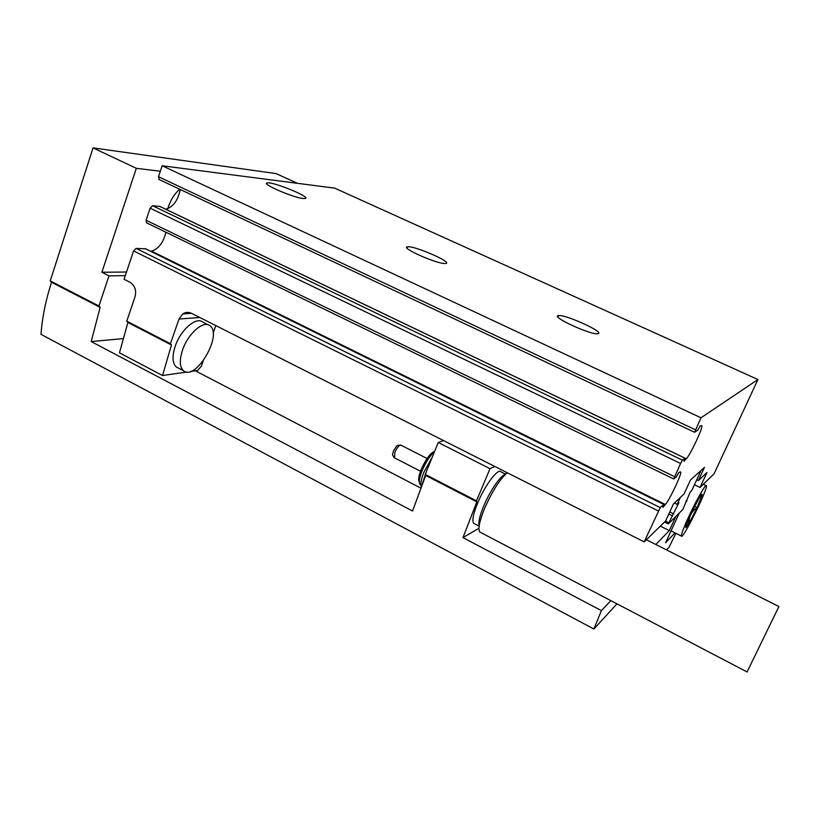 <?xml version="1.0" encoding="UTF-8"?>
<svg xmlns="http://www.w3.org/2000/svg" width="820" height="820" viewBox="0 0 820 820"><rect width="100%" height="100%" fill="white"/><g stroke="black" fill="none" stroke-linecap="round" stroke-linejoin="round"><path stroke-width="1.23" d="M126.772 321.163L127.899 322.486L171.452 344.984L170.406 343.693L126.772 321.163L135.075 296.676C136.622 290.28 134.869 285.452 129.816 282.183L124.056 279.271L133.578 250.92L136.059 248.398L145.54 248.808M165.886 232.234C163.446 242.494 158.68 248.798 151.587 251.145L150.685 251.289M146.606 222.855L146.073 220.231L150.121 208.188L152.592 205.728L159.787 206.425M180.267 189.492C178.012 200.387 173.194 206.978 165.804 209.243L165.753 209.243M159.213 179.518L158.506 176.72L162.186 165.763L334.693 188.149L757.936 379.527L714.066 473.786L700.024 487.459L706.963 472.515L698.322 480.612L696.713 479.833L691.834 490.401L690.286 491.877L682.824 509.517L668.351 523.918L678.888 502.732L677.166 504.372L680.364 497.453M701.069 470.424L696.713 479.833M698.322 480.612L704.462 467.359L690.501 479.977L684.034 494.009L673.466 503.91L665.604 520.997L644.182 541.876L660.243 507.601L136.059 248.398M170.406 343.693L179.026 319.011L182.768 313.916C185.556 312.102 188.477 311.907 191.531 313.332L644.182 541.876M680.323 471.869L678.878 472.443L676.408 476.789L673.732 478.962L680.569 463.464L682.445 460.174L685.007 458.195L683.982 461.322L686.33 458.79C690.348 454.854 703.181 427.507 701.817 425.744L700.27 425.775L697.83 430.059L694.622 432.273L700.987 417.79L757.936 379.527M680.682 472.012C681.994 473.693 669.561 500.036 665.368 504.495L662.888 507.344L663.831 504.402L660.243 507.601M190.404 371.501L197.62 370.466L201.371 366.191L203.278 360.831M186.929 372.003L162.534 375.519L119.453 352.836L127.899 322.486M171.452 344.984L162.534 375.519M700.987 417.79L162.186 165.763M444.942 263.507L445.66 263.466C453.634 262.646 413.803 245.313 407.519 246.84C399.668 247.425 436.65 263.938 444.942 263.507M597.903 333.689C605.539 332.592 565.257 314.162 558.543 315.628C549.615 316.12 590.759 335.206 597.688 333.719L597.903 333.689M303.226 198.491L305.04 198.501C312.287 197.62 272.896 181.384 267.279 182.932C260.555 183.536 293.406 197.774 303.226 198.491M700.024 487.459L694.448 484.753M215.844 325.612L213.128 333.207M207.972 324.751L202.683 322.075C196.308 316.315 180.656 329.784 175.234 346.194C171.974 356.351 172.333 363.28 176.31 366.981L178.227 367.975M668.802 514.048L671.99 515.616M665.543 521.059L668.751 522.647M669.766 511.946L673.732 513.904M674.419 503.019L677.166 504.372M686.217 500.682L686.914 501.02M664.548 522.022L668.351 523.918M182.563 349.976C179.283 360.144 179.6 367.063 183.526 370.742C195.754 381.484 223.142 334.488 209.899 325.735C203.606 320.005 188.026 333.545 182.563 349.976M660.336 526.132L669.315 530.622L675.854 516.446M669.315 530.622L655.795 544.48M674.973 532.856L665.543 542.83L679.329 512.982M610.859 600.64L601.409 610.623L462.962 537.612L478.952 528.254M616.989 603.848L593.864 629.022L601.409 610.623M675.905 533.328L669.069 547.176L666.557 549.902M297.445 183.311L276.094 173.594L93.049 147.887L136.325 168.305L101.885 272.25L108.988 275.848L125.275 275.633M443.538 440.565L438.259 442.482L490.022 468.671L494.798 466.457M126.485 272.035L101.885 272.25M593.864 629.022L41 334.355C42.158 317.893 45.664 300.53 51.506 282.254L100.132 307.356L98.943 306.014L50.235 280.87L93.049 147.887M98.943 306.014L108.988 275.848M425.221 474.411L425.703 475.456L476.84 501.86L476.471 500.856L425.221 474.411L438.259 442.482M476.471 500.856L490.022 468.671M51.506 282.254L50.235 280.87M425.703 475.456L412.542 511.024L91.204 341.55L122.938 338.65M100.132 307.356L91.204 341.55M476.84 501.86L462.962 537.612M160.341 171.247L136.325 168.305M167.751 208.762C170.212 200.603 174.199 194.084 179.693 189.225M195.324 370.794L420.721 488.064M747.071 671.97L778.908 606.544L646.375 539.734M480.889 532.569L479.761 531.985C477.845 528.88 479.505 520.915 484.743 508.092C492.4 490.965 499.892 479.177 507.211 472.72M474.636 523.795L473.632 523.273C471.92 520.567 473.294 513.72 477.763 502.742C485.081 484.948 498.304 467.646 501.04 471.889L505.53 474.165M501.686 476.768L501.573 477.588M479.577 520.874L478.982 521.448M434.631 451.359C430.397 452.958 425.918 458.995 421.193 469.481C418.692 475.887 418.067 480.018 419.307 481.893M434.487 451.717C430.039 455.541 425.918 461.844 422.126 470.629C419.338 477.773 418.63 482.365 420.024 484.425L420.096 484.497M432.324 457.006L423.909 472.197C421.121 479.259 420.229 484.107 421.224 486.752M426.39 471.531L422.136 484.394M690.676 514.365L698.968 498.334C701.161 494.696 702.238 493.486 702.176 494.706L697.133 507.59L689.025 523.283L685.868 527.629L685.715 526.85L690.676 514.365M687.191 522.381L689.025 523.283C688.8 516.631 691.506 511.403 697.133 507.59L694.591 506.35M688.954 516.169C696.477 499.851 705.979 483.339 706.379 485.747C708.285 488.3 682.383 540.595 681.43 536.085C681.225 534.209 683.726 527.567 688.954 516.169M658.337 510.952L133.578 250.92M695.483 429.803L158.506 176.72M686.33 458.79L165.804 209.243M159.705 206.353L684.966 458.175L159.418 206.25M682.445 460.174L152.592 205.728M680.569 463.464L150.121 208.188M674.542 476.635L146.073 220.231M665.368 504.495L151.587 251.145M663.749 504.423L145.109 248.593M199.813 317.514L179.026 319.011M505.868 473.857L506.493 472.361M479.187 525.743C478.162 522.453 479.69 515.821 483.79 505.858C490.032 490.831 500.856 475.098 505.243 474.442M427.056 458.513L401.041 445.198C399.299 444.84 397.228 447.248 394.82 452.425L394.533 457.837M694.622 432.273L158.803 179.365M673.732 478.962L146.349 222.732M663.8 504.392L145.427 248.696M191.552 313.342L182.768 313.916M558.225 316.366L557.651 316.1M266.9 183.998L267.279 182.932M557.948 317.032L558.543 315.628M407.038 248.091L407.519 246.84M176.31 366.981L183.526 370.742M506.063 473.673L506.596 472.412M747.133 672L479.761 531.985M479.126 526.143L473.632 523.273M420.516 471.244L394.194 457.673C391.365 453.737 392.903 454.741 393.467 450.805C398.448 443.558 396.029 446.101 400.611 445.014M479.095 520.628L480.141 521.171M501.092 477.342L502.147 477.875M685.684 527.096L685.868 527.629M706.092 485.614L703.304 484.261M681.43 536.085L671.047 530.909M701.131 495.034L702.176 494.706"/></g></svg>
